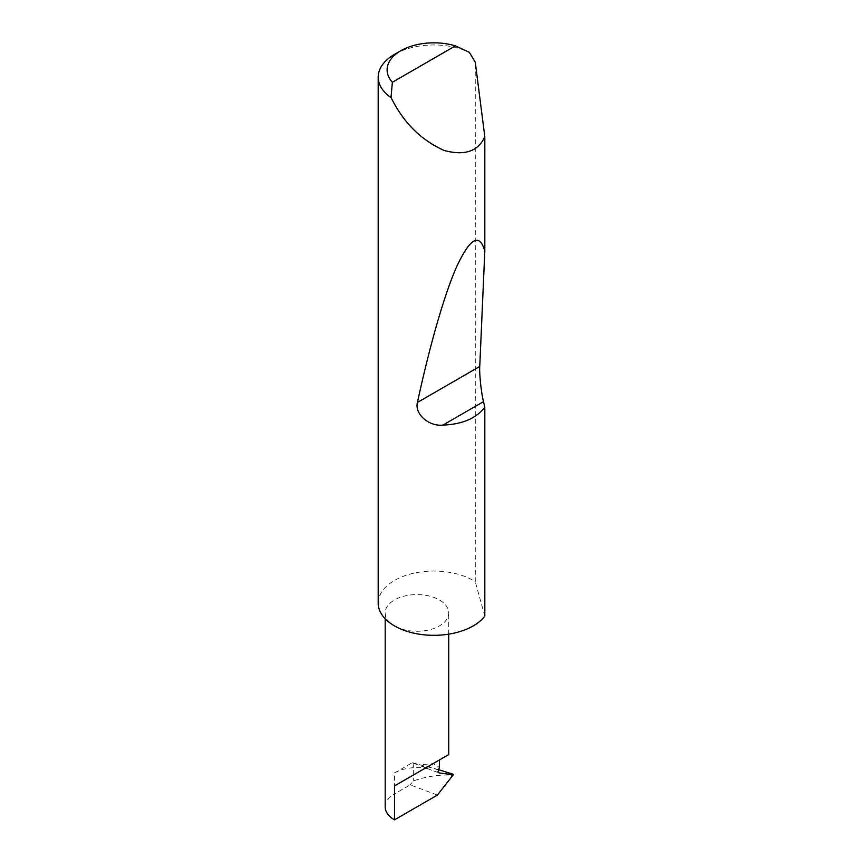 <?xml version="1.0" encoding="UTF-8"?>
<svg xmlns="http://www.w3.org/2000/svg" width="863" height="863" viewBox="0 0 863 863"><rect width="100%" height="100%" fill="white"/><g stroke="black" fill="none" stroke-linecap="round" stroke-linejoin="round"><path stroke-width="0.65" stroke-dasharray="4.32 3.24" d="M438.372 770.055L423.453 764.456L422.374 765.567L425.319 767.8L438.577 772.73M394.499 625.902A31.769 18.339 0 0 0 429.116 629.882A31.769 18.339 0 0 0 448.728 612.935A31.769 18.339 0 0 0 439.429 599.968A31.769 18.339 0 0 0 404.801 595.988A31.769 18.339 0 0 0 385.189 612.935A31.769 18.339 0 0 0 394.499 625.902M394.499 54.38A55.674 32.147 180 0 1 469.386 52.352M378.188 603.183A55.674 32.147 180 0 1 412.557 573.485A55.674 32.147 180 0 1 473.226 580.454A55.674 32.147 180 0 1 475.276 581.694L475.276 62.287M394.499 772.957L412.19 762.752L428.35 768.804A31.769 18.339 0 0 0 425.157 768.21A31.769 18.339 0 0 0 394.499 772.957L394.499 793.906L410.152 784.866L437.39 795.082M385.189 806.883A31.769 18.339 180 0 1 394.499 793.906M451.09 773.496L453.291 774.758L451.09 775.168C438.771 774.564 426.182 776.495 413.301 780.961L410.152 784.866M412.19 762.752L438.523 769.656M428.35 768.804L426.689 768.275M484.812 616.139L475.276 581.694M423.453 764.456L433.043 763.658L439.429 767.423M413.301 762.849L413.301 780.961M451.09 775.168L452.87 775.837M448.728 634.154L448.728 612.935M385.189 618.782L385.189 612.935M438.836 772.87L425.319 767.8"/><path stroke-width="1.29" d="M385.189 618.782L385.189 806.883A31.769 18.339 180 0 0 394.499 819.85L437.39 795.082L453.291 774.758L439.127 772.935L438.07 771.457L439.429 767.423L439.429 759.969L448.728 754.596L448.728 634.154M439.429 759.969C446.905 755.654 455.75 750.551 439.429 759.969L394.499 785.913L439.429 759.969M392.363 82.276L455.416 45.868L469.386 52.352L475.276 62.287L484.812 136.678C478.231 151.403 464.672 155.987 444.111 150.453C422.967 140.939 406.43 125.48 394.499 104.078L390.993 97.616A55.674 32.147 180 0 1 378.188 77.109A55.674 32.147 180 0 1 394.499 54.38L400.799 50.744A46.764 27.001 0 0 0 392.363 82.276L390.993 97.616M484.812 407.207C476.279 418.361 462.309 424.326 442.892 425.103C429.062 426.635 414.38 414.175 417.422 402.46C429.127 348.231 444.057 294.704 456.969 266.063C470.324 237.767 479.612 232.783 484.812 251.111L479.752 366.462C479.213 373.593 481.274 392.945 483.507 401.651L484.812 407.207L484.812 616.139A55.674 32.147 180 0 1 394.499 625.902A55.674 32.147 180 0 1 378.188 603.183L378.188 77.109M484.812 136.678L484.812 251.111M438.523 769.656L452.989 774.187M453.291 774.758L451.09 773.496M455.416 45.868A46.764 27.001 0 0 0 400.799 50.744M394.499 819.85L394.499 785.913M483.507 401.651L442.892 425.103M479.752 366.462L417.422 402.46"/></g></svg>
